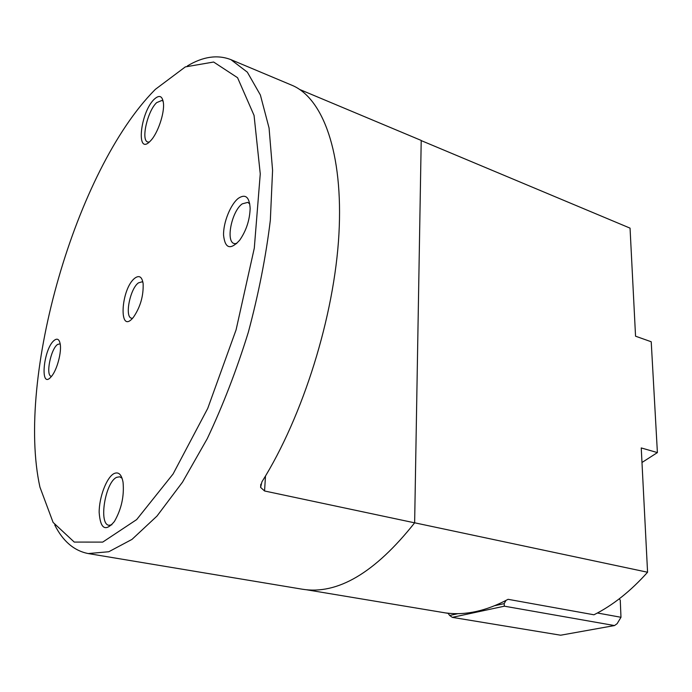 <?xml version="1.0" encoding="UTF-8"?>
<svg xmlns="http://www.w3.org/2000/svg" width="692" height="692" viewBox="0 0 692 692"><rect width="100%" height="100%" fill="white"/><g stroke="black" fill="none" stroke-linecap="round" stroke-linejoin="round"><path stroke-width="1.04" d="M448.096 613.294L446.115 612.965C465.595 615.543 486.251 610.993 508.092 599.315L593.952 614.79C612.757 605.37 630.637 591.184 647.574 572.241L641.242 447.94L657.4 452.585L651.224 341.762L635.55 336.2L630.049 228.135L421.212 140.597M299.723 89.493L421.212 140.433L414.638 522.832C374.926 572.872 337.445 594.99 302.196 589.195L88.247 553.565C74.113 550.806 62.937 541.274 54.737 524.96M187.316 65.982C202.964 56.554 217.496 54.443 230.92 59.65L247.338 72.167L260.374 94.994L269.067 128.003L272.579 170.319L270.338 220.229C265.936 256.533 258.6 293.875 248.333 332.247C236.56 370.185 222.85 405.685 207.219 438.737L182.498 482.16L156.972 516.085L132.008 539.379L108.808 551.732L88.247 553.565M230.92 59.65L291.79 85.203C322.688 97.797 343.457 152.361 338.924 234.199C334.4 315.872 303.053 416.229 261.913 481.866L260.607 487.393L264.56 490.983L414.638 522.832M155.397 89.32L185.326 66.899L213.629 62.029L237.564 77.712L254.059 115.426L260.261 173.891L254.293 248.177L236.093 329.825L207.738 408.392L173.078 473.994L136.67 519.588L102.701 542.113L74.252 542.078L53.102 522.417L39.946 487.151C15.83 377.901 75.99 169.644 154.645 90.081L155.397 89.32M154.342 99.138C159.419 94.553 162.456 95.92 163.442 103.212C164.592 113.479 157.612 133.755 150.536 140.822C135.658 157.127 140 112.407 154.342 99.138M114.042 473.57C118.574 471.546 121.576 474.427 123.046 482.22C124.335 496.052 121.455 509.139 114.405 521.483C105.495 532.036 100.409 529.034 99.164 512.478C99.077 497.185 106.663 477.255 114.042 473.57M135.087 277.976C139.386 275.027 142.068 276.912 143.132 283.659C143.581 295.925 140.346 307.118 133.426 317.256C118.245 336.277 120.598 288.434 135.087 277.976M238.437 198.249C245.548 193.656 249.449 197.056 250.149 208.439C249.734 220.099 246.248 230.695 239.683 240.21C230.419 250.27 225.047 248.61 223.559 235.202C223.205 222.59 230.574 204.218 238.437 198.249M54.504 340.153C57.315 338.146 59.192 339.305 60.135 343.613C61.925 351.709 57.004 370.237 51.381 376.5C39.427 391.041 43.319 348.085 54.504 340.153M647.574 572.241L414.638 522.797M132.544 318.285L131.506 318.199C124.413 317.083 130.096 288.486 138.478 282.855L142.016 281.834L142.933 282.31M51.502 376.353L51.277 376.318C45.421 375.678 50.732 348.967 57.557 344.46L60.169 343.794M236.733 243.567L234.19 243.558C225.497 241.638 231.759 211.034 242.243 203.863L247.753 202.375L249.795 203.932M149.204 142.094L147.725 141.99C140.753 140.398 147.508 110.919 156.695 102.606L161.98 100.426L163.191 101.343M111.853 524.787L109.016 525.28C98.325 524.415 105.253 482.047 116.714 477.316L119.716 476.788L122.095 478.276M657.4 452.585L641.986 462.481M448.018 613.181L449.653 615.465L458.121 613.622M505.964 600.466L504.157 603.64L494.936 605.638M504.157 603.64L504.373 606.183L614.513 625.559L560.658 635.213L452.317 617.359L449.653 615.465M504.373 606.183L452.317 617.359M614.513 625.559L617.126 623.674L620.983 617.281L620.257 600.189L619.323 598.779M620.983 617.281L597.395 613M265.494 476.001L264.56 490.983M260.815 484.192L260.607 487.393M448.139 613.354L306.452 589.757"/></g></svg>
